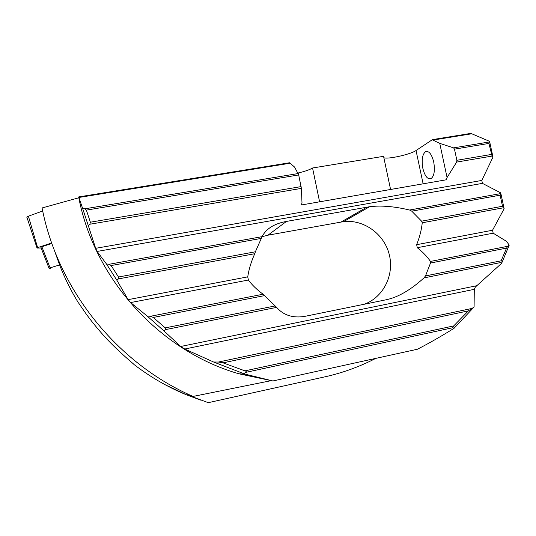 <?xml version="1.0" encoding="UTF-8"?>
<svg xmlns="http://www.w3.org/2000/svg" width="536" height="536" viewBox="0 0 536 536"><rect width="100%" height="100%" fill="white"/><g stroke="black" fill="none" stroke-linecap="round" stroke-linejoin="round"><path stroke-width="0.8" d="M51.691 242.989L37.614 247.625L37.038 248.054L41.151 248M36.997 247.927L26.974 217.469C26.519 217.147 26.994 216.718 28.395 216.196L42.706 210.996M425.497 151.675C422.314 154.428 421.437 159.996 422.857 168.378C424.88 176.25 427.627 179.667 431.105 178.615C434.247 175.929 435.111 170.361 433.704 161.912C431.641 154.026 428.907 150.609 425.497 151.675L427.259 151.387M78.531 302.88L85.72 313.325C90.671 320.206 96.359 327.282 102.791 334.551C112.761 345.988 128.131 359.455 133.317 363.81L132.888 363.421M492.061 156.083L488.933 143.427L489.02 142.006L489.576 141.343L492.979 157.102L492.061 156.083L456.639 162.086L447.071 177.537L446.106 179.821L301.534 204.953L301.989 202.675L301.379 188.391L298.699 174.944L294.599 167.078L289.561 162.763L78.732 196.92L78.812 197.771L42.076 207.961C58.009 290.298 117.786 363.743 193.027 396.432L187.587 394.637L193.282 397.096L208.249 402.677L325.238 376.761C342.611 372.882 359.448 366.758 375.756 358.383M298.003 173.028C304.729 171.46 309.58 169.785 312.555 168.002L383.562 156.324L390.577 189.476M383.856 157.718C387.495 159.561 410.656 154.395 416.03 150.529L432.458 139.615L471.298 133.323L471.74 133.772L432.874 140.077L439.748 143.367L453.583 147.869L454.474 149.135L456.873 160.291L456.639 162.086M501.642 263.303L500.946 262.493L501.12 260.818L506.56 248.094L507.813 246.285L509.2 245.186L501.642 263.303L475.218 287.155M474.092 307.014L454.052 328.293L452.793 327.724L453.704 325.922L468.417 310.86L474.092 307.014L474.293 289.333L475.332 287.135M452.793 327.724L246.024 372.319L243.873 373.686L245.414 374.228L272.898 380.969L417.417 349.238C429.222 343.174 441.436 336.193 454.052 328.293M509.2 245.186L506.694 241.455L493.174 233.187L417.296 247.706L416.653 244.691C419.648 237.14 421.51 229.837 422.254 222.775L421.598 221.174L411.755 211.164L409.598 210.032C394.295 206.387 380.969 205.281 369.626 206.715L286.479 221.415C274.271 223.633 266.137 228.718 262.077 236.657L109.016 264.288L106.456 263.967L116.922 280.341L128.131 299.644L130.596 302.565L147.166 316.012L150.402 316.294L153.303 317.453L165.235 327.878L165.55 329.607L163.983 330.96L180.719 346.484L184.732 349.03L213.609 362.021L218.427 362.041L223.056 362.852L244.939 370.858C246.192 371.187 246.553 371.669 246.024 372.319M432.458 139.615L432.874 140.077M489.576 141.343L471.74 133.772M78.732 196.92L82.658 208.531L84.815 208.812L86.376 210.119L90.376 222.199L89.914 224.215L88.346 225.79L95.663 248.322L97.143 251.444L106.456 263.967M82.658 208.531L88.346 225.79M501.12 260.818L425.504 275.913L424.003 277.889C410.683 289.936 398.148 297.212 386.396 299.725L306.069 316.113C301.158 317.111 296.542 317.212 292.207 316.401C286.016 315.235 280.824 312.227 276.63 307.383L263.075 294.224C256.972 289.748 252.081 285.011 248.389 280.026L247.739 276.864C248.871 269.34 251.21 261.622 254.761 253.709L118.409 278.887L116.922 280.341M118.409 278.887L118.503 277.005L111.113 265.555L109.016 264.288M147.166 316.012L163.983 330.96M272.898 380.969L238.889 373.786C160.834 351.442 94.711 280.221 78.812 197.771M243.873 373.686L213.609 362.021M78.202 302.485C71.127 290.968 65.111 278.934 60.153 266.392L53.225 247.237M270.68 380.754L193.027 396.432M492.979 157.102L481.797 180.438L482.433 183.372L500.725 192.88L504.148 208.712L492.537 230.239L493.174 233.187M504.148 208.712L502.52 206.266L500.122 195.178L500.725 192.88M262.057 236.711L267.96 235.19L343.563 221.629C363.777 219.197 384.171 233.998 389.243 254.459C394.516 274.868 383.488 297.259 364.346 304.22M254.761 253.709L255.384 251.786L118.503 277.005M262.077 236.657L255.384 251.786M507.813 246.285L430.475 261.434C427.212 256.657 422.817 252.081 417.296 247.706M430.475 261.434L430.502 263.029L425.504 275.913M319.603 201.817L312.555 168.002M447.071 177.537L439.748 143.367M59.63 264.925L50.069 267.853L49.104 268.449L50.364 268.489M49.044 268.295L40.93 247.418L41.855 246.741L50.069 267.853M51.858 243.451L41.855 246.741M37.614 247.625L28.395 216.196M474.293 289.333L184.732 349.03M476.524 285.755L180.719 346.484M489.02 142.006L453.583 147.869M488.933 143.427L454.474 149.135M491.318 154.469L456.873 160.291M133.819 364.373C150.134 376.922 167.641 387.059 186.34 394.771L200.926 400.184M267.96 235.19L286.479 221.415M341.137 221.991L366.912 207.13M289.862 163.266L78.859 197.476M481.797 180.438L95.663 248.322M482.433 183.372L97.143 251.444M471.258 308.589L218.427 362.041M298.291 173.53L84.815 208.812M301.379 188.391L89.914 224.215M261.032 238.433L111.113 265.555M500.195 193.677L409.598 210.032M500.122 195.178L411.755 211.164M502.52 206.266L421.598 221.174M503.25 207.821L422.254 222.775M247.739 276.864L128.131 299.644M492.537 230.239L416.653 244.691M248.389 280.026L130.596 302.565M263.075 294.224L150.402 316.294M264.382 295.644L153.303 317.453M506.56 248.094L430.502 263.029M274.928 305.976L165.235 327.878M276.63 307.383L165.55 329.607M500.946 262.493L424.003 277.889M298.699 174.944L86.376 210.119M301.118 186.595L90.376 222.199M468.417 310.86L223.056 362.852M453.704 325.922L244.939 370.858M416.03 150.529L423.125 183.815M245.414 374.228L238.889 373.786M193.282 397.096L186.34 394.771L165.215 384.761M369.626 206.715L343.563 221.629"/></g></svg>
